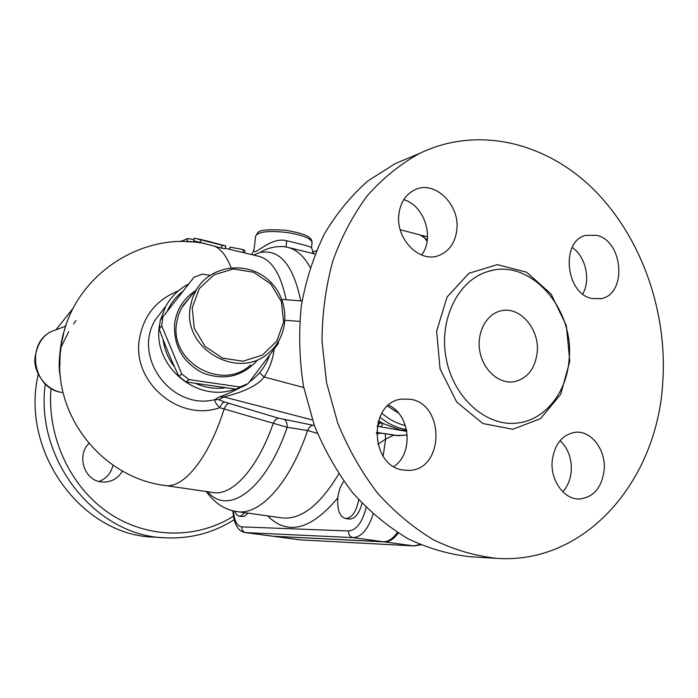 <?xml version="1.0" encoding="UTF-8"?>
<svg xmlns="http://www.w3.org/2000/svg" width="698" height="698" viewBox="0 0 698 698"><rect width="100%" height="100%" fill="white"/><g stroke="black" fill="none" stroke-linecap="round" stroke-linejoin="round"><path stroke-width="1.05" d="M233.385 516.25C196.967 539.188 147.758 539.092 109.158 513.231C70.638 487.37 46.923 437.201 50.98 388.385M60.604 348.04L68.718 331.655M73.648 323.898L76.056 320.522M66.293 324.675L65.202 326.385M45.265 383.996C34.76 460.558 96.516 536.404 165.478 537.826C190.467 538.935 213.335 532.906 234.092 519.74M122.455 471.037C118.459 477.729 112.71 481.411 105.206 482.074L101.184 481.899C84.257 480.276 76.352 455.55 88.943 443.448M154.546 537.146C82.39 535.985 20.076 452.191 38.224 374.276M55.98 329.753L73.465 307.853M99.011 481.463C106.419 478.61 111.087 473.174 113.006 465.156M495.685 558.313L470.522 556.751C449.372 554.517 428.546 548.515 408.042 538.743C388.071 526.85 369.687 511.599 352.883 492.989C337.326 472.686 324.465 450.114 314.283 425.274L303.49 386.317C299.337 359.4 298.604 332.684 301.283 306.178C305.89 280.282 313.585 256.218 324.378 233.996C336.724 213.23 351.312 195.484 368.143 180.747L395.426 163.515L409.429 157.643M562.745 491.75C567.666 486.323 570.502 479.465 571.252 471.202C571.889 458.638 568.155 448.448 560.058 440.63M393.899 466.552C413.827 453.403 410.424 414.769 388.585 405.154M421.575 255.006C434.898 238.114 424.428 205.36 403.767 199.663M582.734 293.98C590.962 279.933 585.657 256.471 572.194 247.458M662.777 382.172C657.472 479.796 586.521 564.167 497.36 558.417C475.809 556.131 454.564 549.954 433.624 539.886C413.225 527.627 394.422 511.904 377.217 492.701C361.294 471.752 348.101 448.456 337.649 422.805L326.551 382.583L321.987 341.034C322.206 313.21 325.826 286.494 332.85 260.877C341.706 236.386 353.336 214.478 367.733 195.178C383.446 177.693 400.87 163.698 420.022 153.202C478.191 125.387 546.264 142.444 593.876 189.682C641.471 237.276 667.558 311.465 662.777 382.172M569.088 359.732C566.75 392.817 544.676 420.493 516.895 423.101C486.148 426.757 453.464 397.781 446.179 358.641C438.545 319.562 458.167 280.029 488.015 271.505C529.721 257.545 574.82 308.455 569.088 359.732M552.205 460.776C554.552 444.05 562.265 434.549 575.327 432.263C591.285 430.308 606.143 450.088 604.163 470.173C601.772 487.728 593.553 497.342 579.523 499.018C564.193 499.812 550.164 480.39 552.205 460.776M410.494 399.265C445.132 404.221 444.137 469.911 409.133 470.365L403.427 470.068C369.574 466.421 368.143 402.231 401.629 399.09L410.494 399.265M456.806 229.904C455.14 242.913 449.084 251.472 438.632 255.59C419.419 263.242 395.496 238.864 398.855 214.356C400.443 202.35 405.852 194.131 415.092 189.673C434.819 179.979 460.13 204.854 456.806 229.904M591.782 298.5C565.572 293.544 560.511 241.176 585.596 235.374L596.816 235.331C623.393 241.272 627.144 294.155 601.196 298.639L591.782 298.5M398.689 413.242L387.538 406.079M537.19 352.542C535.043 368.893 527.322 378.63 514.025 381.762C499.271 384.24 483.391 370.507 479.936 351.862C476.28 333.26 485.948 314.379 500.527 310.959C519.556 305.515 539.886 328.941 537.19 352.542M313.699 253.697L311.517 247.703C310.741 246.682 302.496 244.387 286.782 240.819L285.988 246.97M300.733 300.882C293.256 264.987 279.715 248.863 260.11 252.501L253.487 255.023M260.11 252.501C266.924 248.139 274.872 246.176 283.946 246.621L287.489 247.293M286.782 240.819C270.554 236.011 253.365 257.51 253.959 250.154L254.002 249.805M205.701 243.768C141.406 229.93 72.06 276.888 61.694 342.439L63.605 333.679L61.694 342.439L60.107 354.985L59.784 366.354L60.107 354.994C54.278 417.421 103.208 477.694 164.833 485.476C183.234 489.106 208.685 458.438 224.128 408.967L287.218 427.316L307.574 430.526L317.267 433.345M362.035 503.284C359.138 513.815 354.881 519.068 349.244 519.05L345.423 518.501C339.603 516.529 337.073 509.645 337.823 497.849C338.635 491.043 340.641 485.52 343.826 481.28M248.104 513.161L244.091 516.529L239.082 516.197L236.57 514.714L234.703 511.206M64.591 330.084C61.372 336.663 57.123 366.31 60.325 375.777M178.26 290.961C156.396 299.678 143.422 315.801 139.347 339.333C131.983 382.364 179.229 422.133 219.8 407.693C221.275 404.264 222.871 402.371 224.564 402.004L218.849 399.736L223.735 396.909C230.183 395.312 255.093 389.405 264.106 376.972C269.603 368.518 272.962 359.217 274.166 349.061M250.739 364.827C222.566 391.744 169.649 362.524 176.568 323.27L178.269 315.54L181.314 308.28L190.824 296.214M195.274 290.918C183.635 298.526 176.76 309.319 174.648 323.296C173.305 345.789 182.719 362.367 202.882 373.029C224.154 380.846 242.241 376.676 257.126 360.526M190.153 307.774C182.824 349.672 239.327 380.995 269.288 352.316C290.586 334.342 289.844 298.29 268.102 279.715C246.76 260.659 211.04 265.179 196.583 289.356L192.404 298.194L190.153 307.774M278.659 341.182L278.24 343.66L248.078 383.647L239.903 386.989L188.975 379.59L181.759 373.971L161.709 325.853L162.861 316.944L194.027 277.246L202.254 274.096L209.967 275.344M192.212 307.739L199.305 288.571L214.059 274.759L233.472 268.983L253.688 272.281L270.772 283.938L281.434 301.667L283.615 322.022L276.853 341.078L262.396 355.081L243.035 361.215L222.566 358.161L205.133 346.452L194.28 328.426L192.212 307.739M194.027 277.246L160.304 320.173L159.161 328.95C165.121 345.397 171.708 361.215 178.932 376.405L186.052 381.946L236.29 389.214L244.361 385.924L248.078 383.647M160.304 320.173L162.861 316.944M236.29 389.214L239.903 386.989M186.052 381.946L188.975 379.59M178.932 376.405L181.759 373.971M159.161 328.95L161.709 325.853M224.756 387.879C214.984 389.056 205.491 387.678 196.269 383.734M174.561 366.939C168.209 358.746 164.379 349.558 163.07 339.385M167.066 311.552C170.713 303.316 176.079 296.484 183.164 291.049M244.658 512.681L241.874 515.482L239.082 516.197M358.746 499.751C356.216 512 351.775 518.256 345.423 518.501M232.879 510.796C233.839 524.085 237.966 531.344 245.251 532.574L272.822 536.212L383.123 541.727C388.132 541.857 392.861 538.769 397.302 532.452M427.115 241.255L423.956 237.111L419.821 234.868M420.51 235.069L427.307 239.894M398.253 533.063C393.881 539.083 389.248 542.032 384.362 541.892L272.866 536.221M377.051 426.181L380.907 426.853L382.966 423.477L400.111 429.872L406.672 430.614M380.907 426.853L406.803 431.381M395.548 435.465L392.686 434.95M393.131 435.029L376.44 432.411M377.653 432.586L398.689 435.735M378.412 420.693L382.966 423.477L377.845 422.613M202.254 242.887L204.924 243.628M199.017 242.677L193.73 240.932L196.81 241.525L221.336 248.043L222.095 245.268L225.847 245.975L208.248 241.29M194.323 238.149L222.095 245.268M225.838 245.993L225.096 248.75L221.336 248.043M180.817 241.56L187.544 238.515L194.018 239.597M185.86 241.621L192.465 241.97M243.297 252.597L239.641 251.725M229.703 248.741L228.438 249.055M244.632 252.92L245.059 250.722L241.587 249.273L230.017 247.118L229.59 249.334M242.86 252.528L243.532 249.762M249.291 382.05L251.629 380.314C259.141 374.381 264.76 367 268.477 358.179L269.69 354.994M188.722 283.964C178.88 289.094 171.228 296.545 165.766 306.291L160.488 319.937M159.51 324.954C151.876 365.63 197.168 403.645 235.252 389.1M239.815 387.957C230.628 392.581 223.875 395.539 219.573 396.83L214.827 399.649L218.849 399.736M259.543 372.749L264.106 376.972L303.735 387.538M219.573 396.83L223.735 396.909L312.407 419.969M165.766 306.291L155.279 319.911C132.219 357.551 172.04 410.677 214.827 399.649C214.556 401.507 216.206 404.186 219.8 407.693L224.128 408.967C225.672 405.555 227.365 403.697 229.214 403.383L224.564 402.004M164.833 485.476L213.222 492.552C232.155 496.104 257.501 468.803 273.319 423.206C274.855 420.091 276.548 418.407 278.406 418.163L229.214 403.383M207.716 491.75C227.888 516.11 265.554 490.214 287.218 427.316C287.236 423.206 286.215 420.554 284.156 419.341L278.406 418.163M338.748 473.925C319.789 505.483 300.742 520.123 281.591 517.855L237.05 511.608C259.551 515.743 289.696 483.67 307.574 430.526C309.144 427.246 310.924 425.492 312.931 425.239L284.156 419.341M385.183 433.746L385.636 439.077L393.733 435.168M377.854 444.286L385.636 439.077L383.158 456.169M379.808 417.055C387.669 423.564 396.211 427.682 405.416 429.401L406.472 429.575M405.398 425.579C396.874 423.573 389.022 419.419 381.85 413.129M569.786 361.259L566.357 325.643L551.062 293.998L526.597 272.203L497.342 264.647L468.89 273.311L447.052 297.034L436.634 331.306L440.089 369.015L456.728 402.074L482.859 423.529L512.829 429.253L540.531 418.643L560.695 394.326L569.786 361.259M310.174 267.36C304.005 256.271 296.633 249.622 288.065 247.432L315.016 254.02M255.625 236.264L255.669 235.88C258.644 231.579 269.332 230.48 287.742 232.591C303.517 235.278 311.631 238.707 312.067 242.878L311.535 247.537M267.613 515.901C287.637 535.846 311.038 529.834 337.823 497.875M366.136 507.481C362.332 522.392 356.451 530.218 348.511 530.96L241.805 526.894C237.041 526.152 234.258 520.83 233.446 510.936M258.339 256.183L258.845 256.306C271.81 259.761 280.901 274.244 286.128 299.747M65.795 326.167L53.214 330.8C43.442 334.237 37.334 343.337 34.9 358.1C33.452 371.633 45.248 389.955 61.921 392.494L62.035 392.494C32.064 388.908 25.285 341.235 53.214 330.8L56.529 329.578M231.073 267.744C226.763 256.463 221.257 249.256 214.539 246.132M300.751 539.912L414.132 545.941L300.428 539.886L273.939 536.361M419.934 544.51L413.774 545.906L384.362 541.892M377.897 426.304L380.078 421.679M407.248 435.037L396.002 435.543M407.239 434.967L398.157 435.709M200.186 242.363L200.867 239.554M181.349 241.578L181.428 240.889M187.099 241.281L187.544 238.515M155.279 319.911L164.998 307.286L155.279 319.911M314.44 425.701L312.931 425.239M285.15 320.33L299.669 321.385M245.251 532.574L245.766 532.618C243.035 531.946 241.717 530.035 241.805 526.894M348.511 530.96C348.442 534.616 349.925 536.832 352.979 537.608C361.451 537.172 368.169 529.32 373.125 514.077M272.822 536.212L245.766 532.618L352.979 537.608L383.123 541.727M154.485 537.146L164.213 537.748M104.508 482.109L105.206 482.074M420.022 153.202L395.426 163.515M488.015 271.505L491.628 270.571M600.071 298.866L601.196 298.639M408.121 470.408L409.098 470.373M514.025 381.762L512.803 381.919M312.102 242.529C311.631 238.864 311.107 234.607 285.665 230.235C254.753 228.499 258.888 232.329 255.669 235.88L253.959 250.154L251.638 254.587M182.614 306.003L196.583 289.356M420.676 544.833L414.132 545.941M421.217 235.235L427.542 236.892M273.407 536.317L299.878 539.833M210.796 241.901L197.761 238.786M193.73 240.932L194.323 238.123M193.904 242.101L194.07 241.142M258.845 256.306L243.157 252.563M240.679 251.969L225.218 248.296M243.776 249.797L241.587 249.273M281.931 299.425L302.06 300.978M376.431 433.641L381.579 433.196M237.05 511.608C225.018 509.941 214.766 503.249 206.268 491.532M312.434 252.091L316.377 250.73M400.207 229.721L420.03 234.921"/></g></svg>
